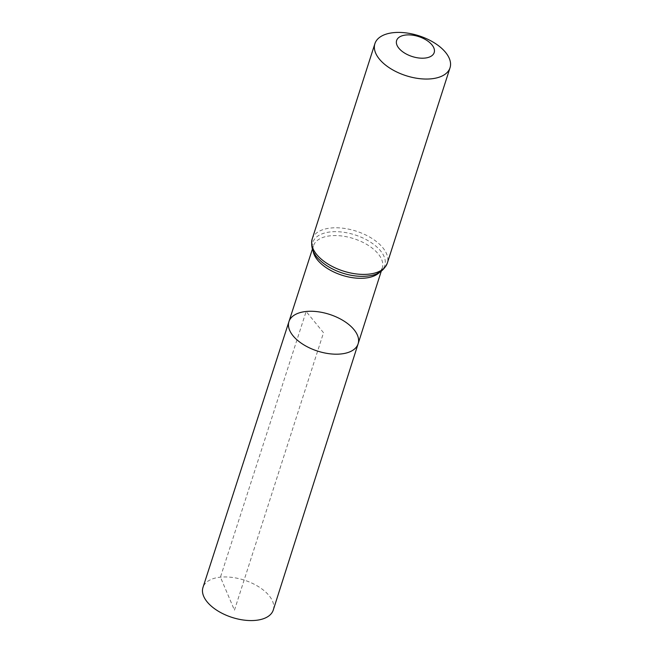 <?xml version="1.0" encoding="UTF-8"?>
<svg xmlns="http://www.w3.org/2000/svg" width="653" height="653" viewBox="0 0 653 653"><rect width="100%" height="100%" fill="white"/><g stroke="black" fill="none" stroke-linecap="round" stroke-linejoin="round"><path stroke-width="0.49" stroke-dasharray="3.27 2.45" d="M358.113 343.805A36.323 19.296 17.8 0 0 343.625 320.843A36.323 19.296 17.8 0 0 306.135 311.481A36.323 19.296 17.8 0 0 288.952 321.603M273.272 610.016A36.911 19.614 17.8 0 0 258.539 586.68A36.911 19.614 17.8 0 0 220.445 577.162A36.911 19.614 17.8 0 0 202.977 587.447M234.451 610.18L323.529 332.728L306.135 311.481L220.445 577.162L234.451 610.18M313.073 250.842A36.152 19.206 -162.2 0 1 313.448 245.855A36.152 19.206 -162.2 0 1 330.557 235.782A36.152 19.206 -162.2 0 1 367.868 245.104A36.152 19.206 -162.2 0 1 382.291 267.959A36.152 19.206 -162.2 0 1 379.695 272.236M312.183 239.031A39.449 20.961 -162.2 0 1 330.851 228.011A39.449 20.961 -162.2 0 1 371.581 238.198A39.449 20.961 -162.2 0 1 387.302 263.151M312.403 249.095L313.448 245.855L313.13 248.589C312.469 248.189 314.762 255.87 319.48 259.829A37.801 20.088 -162.2 0 1 330.704 231.897A37.801 20.088 -162.2 0 1 379.801 249.96A37.801 20.088 -162.2 0 1 369.255 275.811C375.393 275.337 381.736 270.432 380.96 270.366L382.291 267.959L381.254 271.207"/><path stroke-width="0.98" d="M288.952 321.603A36.323 19.296 17.8 0 0 317.627 351.102A36.323 19.296 17.8 0 0 358.113 343.805A36.323 19.296 17.8 0 0 343.625 320.843A36.323 19.296 17.8 0 0 306.135 311.481A36.323 19.296 17.8 0 0 288.952 321.603A36.323 19.296 17.8 0 0 317.627 351.102A36.323 19.296 17.8 0 0 358.113 343.805L273.272 610.016A36.911 19.614 17.8 0 1 255.788 620.35A36.911 19.614 17.8 0 1 217.661 610.808A36.911 19.614 17.8 0 1 202.977 587.447L312.403 249.095M405.97 35.001A19.721 10.481 -162.2 0 1 434.465 50.861A19.721 10.481 -162.2 0 1 405.807 53.766A19.721 10.481 -162.2 0 1 405.97 35.001M393.571 32.65A39.449 20.961 -162.2 0 1 434.31 42.837A39.449 20.961 -162.2 0 1 450.023 67.79A39.449 20.961 -162.2 0 1 406.052 75.691A39.449 20.961 -162.2 0 1 374.904 43.669A39.449 20.961 -162.2 0 1 393.571 32.65M379.695 272.236A36.152 19.206 -162.2 0 1 341.992 275.223A36.152 19.206 -162.2 0 1 313.073 250.842M387.302 263.151A39.449 20.961 -162.2 0 1 343.331 271.052A39.449 20.961 -162.2 0 1 312.183 239.031C310.567 247.022 312.999 253.96 319.48 259.829A37.801 20.088 -162.2 0 0 369.255 275.811C377.948 274.807 383.956 270.587 387.302 263.151L450.023 67.79M381.254 271.207L358.113 343.805M374.904 43.669L312.183 239.031"/></g></svg>
